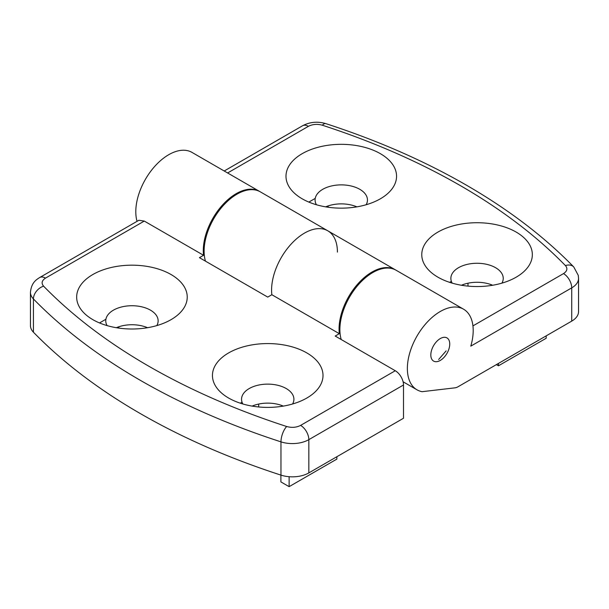 <?xml version="1.0" encoding="UTF-8"?>
<svg xmlns="http://www.w3.org/2000/svg" width="609" height="609" viewBox="0 0 609 609"><rect width="100%" height="100%" fill="white"/><g stroke="black" fill="none" stroke-linecap="round" stroke-linejoin="round"><path stroke-width="0.91" d="M116.349 327.711A26.187 15.118 180 0 1 147.545 327.711M308.832 472.911L308.832 439.652A23.279 13.436 180 0 1 280.97 441.86A648.227 374.246 180 0 1 140.177 380.237A648.227 374.246 180 0 1 33.434 298.95A23.279 13.436 180 0 1 30.45 292.366L30.45 325.625A23.279 13.436 0 0 0 33.434 332.209A648.227 374.246 0 0 0 280.97 475.119A23.279 13.436 0 0 0 308.832 472.911L403.508 418.246L403.508 384.987A11.64 6.722 -120 0 0 395.279 370.736L335.209 336.054L339.32 333.679A46.55 26.88 -60 0 1 339.061 329.073A46.55 26.88 -60 0 1 359.379 282.226A46.55 26.88 -60 0 1 395.256 269.757A46.55 26.88 -60 0 1 395.66 270M252.126 406.104A26.187 15.118 180 0 1 283.33 406.104M241.545 402.48L240.304 403.196M105.905 319.253L99.518 322.937M107.085 325.602A26.187 15.118 180 0 1 105.76 320.852A26.187 15.118 180 0 1 121.929 306.883A26.187 15.118 180 0 1 150.461 310.156A26.187 15.118 180 0 1 158.134 320.852A26.187 15.118 180 0 1 156.802 325.602M339.32 333.679L271.842 294.718A46.55 26.88 120 0 1 271.584 290.112A46.55 26.88 -60 0 1 291.901 243.265A46.55 26.88 -60 0 1 327.779 230.796A46.55 26.88 120 0 0 291.901 243.265A46.55 26.88 120 0 0 271.584 290.112A46.55 26.88 120 0 0 271.842 294.718L267.724 297.093L199.425 257.66L203.543 255.285A46.55 26.88 -60 0 1 203.284 250.68A46.55 26.88 -60 0 1 223.602 203.832A46.55 26.88 -60 0 1 259.472 191.363L191.995 152.402A46.55 26.88 120 0 0 156.125 164.879A46.55 26.88 120 0 0 135.799 211.726A46.55 26.88 120 0 0 137.04 221.326M259.472 191.363A46.55 26.88 -60 0 1 259.883 191.607M242.869 403.988A26.187 15.118 180 0 1 241.545 399.238A26.187 15.118 180 0 1 257.706 385.276A26.187 15.118 180 0 1 286.245 388.55A26.187 15.118 180 0 1 293.911 399.238A26.187 15.118 180 0 1 292.586 403.988M92.857 319.664A55.282 31.912 180 0 1 92.857 319.656A55.282 31.912 180 0 1 92.857 274.522A55.282 31.912 180 0 1 171.038 274.522A55.282 31.912 180 0 1 171.038 319.656A55.282 31.912 180 0 1 92.857 319.664M144.287 221.075L45.5 278.115A11.64 6.722 60 0 0 39.676 277.537L138.867 220.275L144.287 221.075L203.543 255.285M306.814 352.916A55.282 31.912 180 0 1 306.814 398.05A55.282 31.912 180 0 1 228.641 398.05L228.641 398.05A55.282 31.912 180 0 1 228.641 352.916A55.282 31.912 180 0 1 306.814 352.916M258.673 404.056L258.673 406.972M118.778 328.091L118.778 326.782M336.853 456.727L336.853 459.102L289.123 486.66L289.123 476.71M289.123 486.66L280.894 481.909L280.894 475.096M328.106 207.235L328.106 205.933M440.284 360.429A13.383 7.727 120 0 0 449.746 344.039A13.383 7.727 120 0 0 446.976 337.911A13.383 7.727 120 0 0 440.284 338.574A13.383 7.727 120 0 0 431.537 350.373A13.383 7.727 120 0 0 433.593 361.091A13.383 7.727 120 0 0 440.284 360.429M325.67 206.854A26.187 15.118 180 0 1 356.874 206.854M316.414 204.746A26.187 15.118 180 0 1 315.089 199.996A26.187 15.118 180 0 1 322.755 189.308A26.187 15.118 180 0 1 359.79 189.308A26.187 15.118 180 0 1 367.455 199.996A26.187 15.118 180 0 1 366.131 204.746M461.455 285.248A26.187 15.118 180 0 1 492.651 285.248M452.198 283.139A26.187 15.118 180 0 1 450.866 278.389A26.187 15.118 180 0 1 458.539 267.694A26.187 15.118 180 0 1 495.566 267.694A26.187 15.118 180 0 1 503.24 278.389A26.187 15.118 180 0 1 501.915 283.139M403.097 381.79L417.005 389.821A46.55 26.88 -60 0 0 422.083 391.686L455.014 387.834A11.64 6.722 -60 0 0 458.059 386.745L571.729 321.118A23.279 13.436 0 0 0 578.55 311.618L578.55 278.359A23.279 13.436 180 0 1 571.729 287.867L571.729 321.118M315.234 198.397L308.847 202.089M450.866 281.624L449.632 282.34M417.005 389.821A46.55 26.88 -60 0 1 407.368 368.506A46.55 26.88 -60 0 1 427.685 321.659A46.55 26.88 -60 0 1 463.556 309.189A46.55 26.88 -60 0 1 473.201 330.497A46.55 26.88 -60 0 1 470.795 346.14L571.729 287.867A11.64 6.722 -120 0 0 563.5 273.608L472.942 325.899M341.23 339.533A46.55 26.88 -60 0 1 339.883 329.553A46.55 26.88 -60 0 1 360.208 282.705A46.55 26.88 -60 0 1 396.078 270.229L463.556 309.189M337.416 252.103A46.55 26.88 120 0 0 327.779 230.796L395.256 269.757M205.454 261.139A46.55 26.88 -60 0 1 204.106 251.159A46.55 26.88 -60 0 1 224.424 204.312A46.55 26.88 -60 0 1 260.294 191.835L327.779 230.796M516.143 232.067A55.282 31.912 180 0 1 516.143 277.202A55.282 31.912 180 0 1 437.962 277.202L437.962 277.202A55.282 31.912 180 0 1 437.962 232.067A55.282 31.912 180 0 1 516.143 232.067M302.186 198.808L302.186 198.808A55.282 31.912 180 0 1 302.186 153.674A55.282 31.912 180 0 1 380.359 153.674A55.282 31.912 180 0 1 380.359 198.808A55.282 31.912 180 0 1 302.186 198.808M468.001 283.208L468.001 286.116M498.451 363.428L498.451 365.803L546.182 338.254L546.182 335.879M498.451 365.803L496.388 364.616M438.64 359.485L446.131 350.898M45.5 278.115C41.785 280.551 41.146 283.231 43.582 286.154C72.212 315.523 107.154 342.136 148.406 365.986C189.711 389.798 235.797 409.971 286.672 426.506C291.734 427.906 296.377 427.541 300.602 425.394A11.64 6.722 60 0 1 308.832 439.652L403.508 384.987M286.672 426.506A11.64 4.659 108 0 0 280.97 441.86L280.97 475.119M43.582 286.154A11.64 8.282 135.8 0 0 33.434 298.95L33.434 332.209M300.602 425.394L395.279 370.736M563.5 273.608C567.215 271.172 567.854 268.493 565.418 265.57C536.788 236.201 501.846 209.587 460.594 185.745C419.289 161.925 373.203 141.752 322.328 125.218C317.266 123.817 312.623 124.183 308.398 126.329L227.614 172.971M308.398 126.329A11.64 6.722 -120 0 0 302.582 125.751L224.203 171M322.328 125.218A11.64 4.659 -72 0 1 325.922 123.657C317.723 121.206 309.943 121.907 302.582 125.751M565.418 265.57A11.64 8.282 -44.2 0 1 573.762 266.955C544.286 236.741 508.507 209.481 466.418 185.166C424.351 160.921 377.519 140.413 325.922 123.657M39.676 277.537C36.098 279.828 31.348 282.751 30.45 292.366M578.55 278.359L578.253 275.321L573.762 266.955"/></g></svg>
